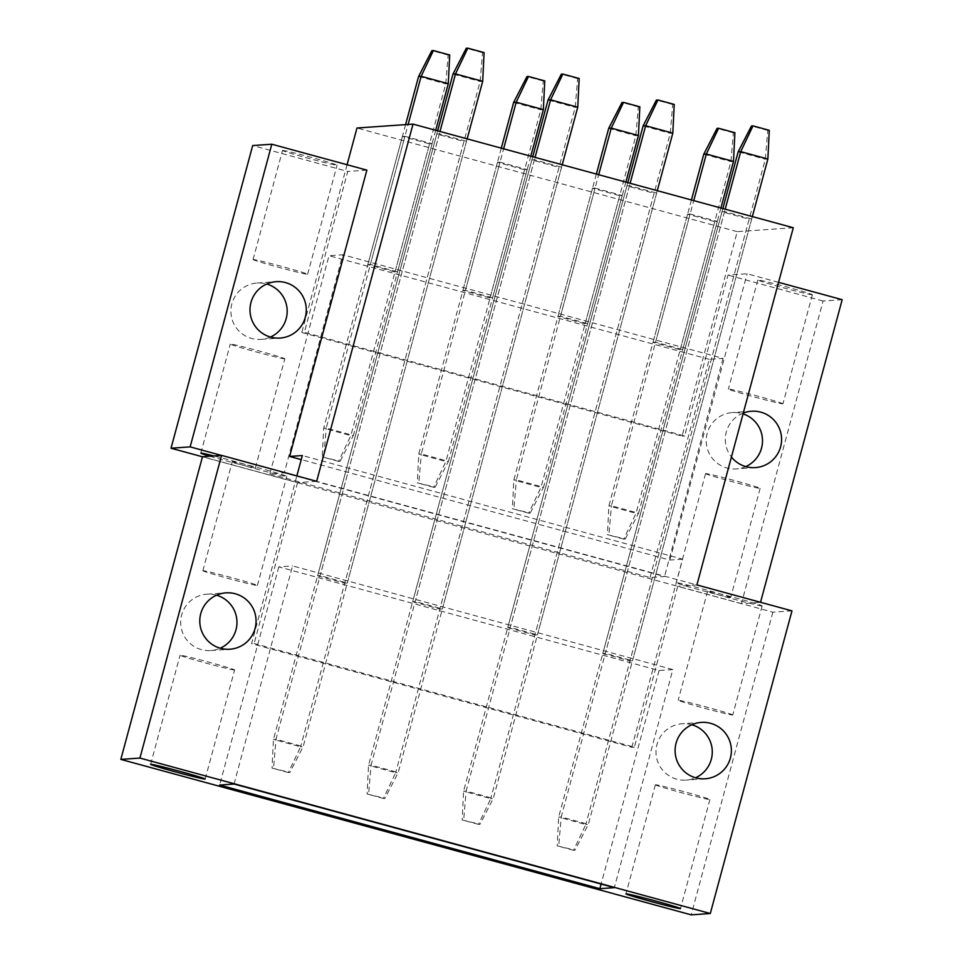 <?xml version="1.0" encoding="UTF-8"?>
<svg xmlns="http://www.w3.org/2000/svg" width="963" height="963" viewBox="0 0 963 963"><rect width="100%" height="100%" fill="white"/><g stroke="black" fill="none" stroke-linecap="round" stroke-linejoin="round"><path stroke-width="0.72" stroke-dasharray="4.82 3.61" d="M234.069 784.038L292.571 565.919L672.824 669.562L614.322 887.669M672.824 669.562L659.065 670.513L278.813 566.882L292.571 565.919M602.79 653.528L629.958 660.931L632.498 660.75L605.342 653.347L602.79 653.528L721.985 211.8L749.142 219.203L629.958 660.931M507.73 627.611L534.898 635.014L537.438 634.846L510.282 627.443L507.73 627.611L626.925 185.883L654.082 193.286L534.898 635.014M412.67 601.706L439.826 609.11L442.378 608.929L415.222 601.526L412.67 601.706L531.853 159.978L559.022 167.381L439.826 609.11M317.609 575.802L344.766 583.193L347.318 583.024L320.149 575.621L317.609 575.802L436.793 134.062L463.949 141.465L344.766 583.193M278.813 566.882L219.6 785.038M659.065 670.513L601.105 884.07M316.658 481.307L297.543 482.632L202.483 456.727M297.543 482.632L254.136 643.513L251.584 643.693L296.857 475.915M791.971 610.855L772.856 612.179L677.796 586.274L634.388 747.156L254.136 643.513M772.856 612.179L691.193 914.85M691.831 724.754A28.252 28.144 86 0 0 656.971 744.519A28.252 28.144 86 0 0 695.527 777.767M216.519 595.206A28.252 28.144 86 0 0 181.658 614.972A28.252 28.144 86 0 0 220.214 648.219M634.388 747.156L631.836 747.324L251.584 643.693M631.836 747.324L682.611 559.19L302.358 455.547M682.611 559.19L669.875 560.069L301.263 459.604M842.18 299.674L823.076 301.01L741.414 603.669L760.517 602.344L221.406 455.403M778.549 282.34L747.119 273.769L728.016 275.093L684.609 435.974L304.356 332.331L347.763 171.462L252.691 145.545M669.875 560.069L747.119 273.769M743.28 413.067A28.252 28.144 86 0 0 731.423 456.992M741.414 603.669L202.471 456.787M269.821 473.868L650.073 577.511L664.542 576.5L284.29 472.857L269.821 473.868L329.033 255.701L342.792 254.75L284.29 472.857M730.592 597.457A28.252 0.843 -164.9 0 0 730.712 597.409A28.252 0.843 -164.9 0 0 704.82 589.561A28.252 0.843 -164.9 0 0 676.267 582.651A28.252 0.843 -164.9 0 0 676.158 582.687A28.252 0.843 -164.9 0 0 702.051 590.548A28.252 0.843 -164.9 0 0 730.592 597.457M209.814 456.209A28.252 0.843 -164.9 0 0 238.005 463.985A28.252 0.843 -164.9 0 0 255.279 467.91A28.252 0.843 -164.9 0 0 255.4 467.862A28.252 0.843 -164.9 0 0 241.557 463.372A28.252 0.843 -164.9 0 0 213.894 455.932M650.073 577.511L709.286 359.343L723.044 358.38L342.792 254.75M723.044 358.38L664.542 576.5M709.286 359.343L329.033 255.701M655.562 342.166L653.01 342.346L680.167 349.75L682.719 349.569L655.562 342.166L690.134 214.015L717.303 221.418L714.751 221.598L680.167 349.75M560.49 316.261L557.95 316.442L585.107 323.845L587.659 323.664L560.49 316.261L595.074 188.11L622.23 195.513L619.691 195.682L585.107 323.845M465.43 290.357L462.878 290.525L490.047 297.928L492.587 297.76L465.43 290.357L500.014 162.193L527.17 169.596L524.618 169.777L490.047 297.928M370.37 264.44L367.818 264.62L394.986 272.023L397.526 271.843L370.37 264.44L404.954 136.289L432.11 143.692L429.558 143.872L394.986 272.023M823.076 301.01L728.016 275.093M270.434 337.038A28.252 28.144 -94 0 1 231.866 303.802A28.252 28.144 -94 0 1 266.739 284.037M745.747 466.586A28.252 28.144 -94 0 1 707.179 433.35A28.252 28.144 -94 0 1 743.063 413.885M793.283 227.737L737.237 231.65L682.057 436.155L301.804 332.512L304.356 332.331M682.057 436.155L684.609 435.974M347.077 164.733L301.804 332.512M737.237 231.65L356.984 128.007M690.134 214.015L687.594 214.195L714.751 221.598M721.985 211.8L724.525 211.619L751.694 219.022L749.142 219.203M595.074 188.11L592.522 188.279L619.691 195.682M626.925 185.883L629.465 185.703L656.634 193.106L654.082 193.286M500.014 162.193L497.462 162.374L524.618 169.777M531.853 159.978L534.405 159.798L561.561 167.201L559.022 167.381M404.954 136.289L402.402 136.469L429.558 143.872M436.793 134.062L439.345 133.893L466.501 141.296L463.949 141.465M696.911 584.938L677.796 586.274M366.867 170.126L347.763 171.462M655.49 784.761A28.252 0.843 -164.9 0 0 655.37 784.797A28.252 0.843 -164.9 0 0 681.262 792.657A28.252 0.843 -164.9 0 0 709.803 799.567A28.252 0.843 -164.9 0 0 709.924 799.519A28.252 0.843 -164.9 0 0 684.031 791.67A28.252 0.843 -164.9 0 0 655.49 784.761M762.046 605.968A28.252 0.843 15.1 0 1 733.493 599.058A28.252 0.843 15.1 0 1 707.6 591.198A28.252 0.843 15.1 0 1 707.721 591.162A28.252 0.843 15.1 0 1 736.262 598.071A28.252 0.843 15.1 0 1 762.166 605.92A28.252 0.843 15.1 0 1 762.046 605.968M732.614 715.04A28.252 0.843 -164.9 0 0 732.735 714.991A28.252 0.843 -164.9 0 0 706.842 707.143A28.252 0.843 -164.9 0 0 678.289 700.233A28.252 0.843 -164.9 0 0 678.181 700.27A28.252 0.843 -164.9 0 0 704.073 708.13A28.252 0.843 -164.9 0 0 732.614 715.04M705.698 473.579A28.252 0.843 -164.9 0 0 705.578 473.627A28.252 0.843 -164.9 0 0 731.483 481.476A28.252 0.843 -164.9 0 0 760.024 488.385A28.252 0.843 -164.9 0 0 760.144 488.349A28.252 0.843 -164.9 0 0 734.251 480.489A28.252 0.843 -164.9 0 0 705.698 473.579M812.254 294.786A28.252 0.843 15.1 0 1 783.713 287.877A28.252 0.843 15.1 0 1 757.821 280.028A28.252 0.843 15.1 0 1 757.941 279.98A28.252 0.843 15.1 0 1 786.482 286.89A28.252 0.843 15.1 0 1 812.375 294.75A28.252 0.843 15.1 0 1 812.254 294.786M782.835 403.858A28.252 0.843 -164.9 0 0 782.943 403.822A28.252 0.843 -164.9 0 0 757.05 395.962A28.252 0.843 -164.9 0 0 728.51 389.052A28.252 0.843 -164.9 0 0 728.389 389.1A28.252 0.843 -164.9 0 0 754.282 396.949A28.252 0.843 -164.9 0 0 782.835 403.858M234.491 670.019A28.252 0.843 15.1 0 1 205.95 663.11A28.252 0.843 15.1 0 1 180.057 655.249A28.252 0.843 15.1 0 1 180.165 655.213A28.252 0.843 15.1 0 1 208.718 662.123A28.252 0.843 15.1 0 1 234.611 669.971A28.252 0.843 15.1 0 1 234.491 670.019M232.408 461.614A28.252 0.843 15.1 0 1 260.949 468.524A28.252 0.843 15.1 0 1 286.842 476.372A28.252 0.843 15.1 0 1 286.733 476.42A28.252 0.843 15.1 0 1 258.18 469.511A28.252 0.843 15.1 0 1 232.288 461.65A28.252 0.843 15.1 0 1 232.408 461.614M202.976 570.686A28.252 0.843 -164.9 0 0 202.856 570.722A28.252 0.843 -164.9 0 0 228.749 578.582A28.252 0.843 -164.9 0 0 257.302 585.492A28.252 0.843 -164.9 0 0 257.422 585.444A28.252 0.843 -164.9 0 0 231.517 577.595A28.252 0.843 -164.9 0 0 202.976 570.686M284.711 358.838A28.252 0.843 15.1 0 1 256.158 351.928A28.252 0.843 15.1 0 1 230.265 344.08A28.252 0.843 15.1 0 1 230.386 344.032A28.252 0.843 15.1 0 1 258.927 350.941A28.252 0.843 15.1 0 1 284.819 358.802A28.252 0.843 15.1 0 1 284.711 358.838M282.616 150.433A28.252 0.843 15.1 0 1 311.169 157.342A28.252 0.843 15.1 0 1 337.062 165.203A28.252 0.843 15.1 0 1 336.942 165.239A28.252 0.843 15.1 0 1 308.401 158.329A28.252 0.843 15.1 0 1 282.508 150.481A28.252 0.843 15.1 0 1 282.616 150.433M253.197 259.504A28.252 0.843 -164.9 0 0 253.076 259.553A28.252 0.843 -164.9 0 0 278.969 267.401A28.252 0.843 -164.9 0 0 307.51 274.311A28.252 0.843 -164.9 0 0 307.63 274.274A28.252 0.843 -164.9 0 0 281.738 266.414A28.252 0.843 -164.9 0 0 253.197 259.504M717.303 221.418L682.719 349.569M687.594 214.195L653.01 342.346M724.525 211.619L605.342 653.347M751.694 219.022L632.498 660.75M622.23 195.513L587.659 323.664M592.522 188.279L557.95 316.442M629.465 185.703L510.282 627.443M656.634 193.106L537.438 634.846M527.17 169.596L492.587 297.76M497.462 162.374L462.878 290.525M534.405 159.798L415.222 601.526M561.561 167.201L442.378 608.929M432.11 143.692L397.526 271.843M402.402 136.469L367.818 264.62M439.345 133.893L320.149 575.621M466.501 141.296L347.318 583.024M623.747 539.111L607.448 534.67L625.276 539.003L623.747 539.111L636.025 513.351L608.869 505.948L611.409 505.78L608.977 534.561M691.422 199.979L608.869 505.948L607.448 534.67M734.901 132.713L733.373 132.822L730.941 161.603L636.025 513.351L638.577 513.183L625.276 539.003M720.914 208.02L638.577 513.183L611.409 505.78L693.757 200.617M733.373 132.822L717.074 128.38M703.772 154.2L730.941 161.603L733.481 161.435M573.527 850.281L557.24 845.839L575.055 850.173L573.527 850.281L585.817 824.533L558.648 817.13L561.2 816.949L558.769 845.731M722.864 208.55L558.648 817.13L557.24 845.839M769.293 130.318L767.764 130.426L765.332 159.208L585.817 824.533L588.357 824.352L575.055 850.173M752.344 216.579L588.357 824.352L561.2 816.949L725.187 209.176M767.764 130.426L751.465 125.984M767.872 159.027L765.332 159.208L738.164 151.805M528.687 513.195L512.388 508.753L530.216 513.086L528.687 513.195L540.965 487.447L513.809 480.043L516.349 479.863L513.917 508.645M596.362 174.074L513.809 480.043L512.388 508.753M639.841 106.809L638.313 106.917L635.869 135.699L540.965 487.447L543.517 487.266L530.216 513.086M625.854 182.103L543.517 487.266L516.349 479.863L598.685 174.7M638.313 106.917L622.014 102.475M608.712 128.296L635.869 135.699L638.421 135.518M478.467 824.376L462.168 819.934L479.995 824.268L478.467 824.376L490.745 798.616L463.588 791.213L466.14 791.044L463.697 819.826M627.792 182.633L463.588 791.213L462.168 819.934M674.232 104.413L672.704 104.522L670.272 133.303L490.745 798.616L493.297 798.447L479.995 824.268M657.284 190.674L493.297 798.447L466.14 791.044L630.127 183.271M672.704 104.522L656.405 100.08M672.812 133.123L670.272 133.303L643.103 125.9M433.627 487.29L417.328 482.848L435.156 487.182L433.627 487.29L445.905 461.542L418.736 454.139L421.288 453.958L418.857 482.74M501.302 148.158L418.736 454.139L417.328 482.848M544.769 80.904L543.24 81L540.809 109.794L445.905 461.542L448.445 461.361L435.156 487.182M530.794 156.199L448.445 461.361L421.288 453.958L503.625 148.796M543.24 81L526.954 76.559M513.652 102.391L540.809 109.794L543.361 109.613M383.406 798.459L367.108 794.018L384.935 798.351L383.406 798.459L395.685 772.711L368.528 765.308L371.068 765.128L368.636 793.909M532.732 156.728L368.528 765.308L367.108 794.018M579.172 78.497L577.644 78.605L575.2 107.387L395.685 772.711L398.237 772.531L384.935 798.351M562.223 164.769L398.237 772.531L371.068 765.128L535.067 157.366M577.644 78.605L561.345 74.163M577.752 107.218L575.2 107.387L548.043 99.983M338.555 461.373L322.256 456.931L340.083 461.277L338.555 461.373L350.833 435.625L323.676 428.222L326.228 428.041L323.785 456.835M405.592 124.624L323.676 428.222L322.256 456.931M449.709 54.987L448.18 55.096L445.749 83.877L350.833 435.625L353.385 435.445L340.083 461.277M435.721 130.282L353.385 435.445L326.228 428.041L408.143 124.444M448.18 55.096L431.881 50.654M418.58 76.474L445.749 83.877L448.289 83.697M288.346 772.555L272.048 768.113L289.875 772.446L288.346 772.555L300.625 746.807L273.468 739.403L276.008 739.223L273.576 768.005M437.671 130.824L273.468 739.403L272.048 768.113M484.1 52.592L482.571 52.7L480.14 81.482L300.625 746.807L303.176 746.626L289.875 772.446M467.163 138.853L303.176 746.626L276.008 739.223L439.995 131.45M482.571 52.7L466.273 48.258M482.692 81.301L480.14 81.482L452.983 74.079M705.205 778.778L686.089 780.114M701.269 722.406L682.165 723.743M655.37 784.797L625.938 893.869M709.924 799.519L680.492 908.591M707.6 591.198L678.181 700.27M762.166 605.92L732.735 714.991M755.413 467.609L736.31 468.933M751.489 411.237L732.374 412.561M705.578 473.627L676.158 582.687M760.144 488.349L730.712 597.409M757.821 280.028L728.389 389.1M812.375 294.75L782.943 403.822M210.777 650.567L229.88 649.231M206.852 594.195L225.956 592.859M150.625 764.321L180.057 655.249M205.179 779.043L234.611 669.971M202.856 570.722L232.288 461.65M257.422 585.444L286.842 476.372M260.997 339.385L280.101 338.061M257.061 283.014L276.176 281.678M200.834 453.14L230.265 344.08M255.4 467.862L284.819 358.802M253.076 259.553L282.508 150.481M307.63 274.274L337.062 165.203"/><path stroke-width="1.44" d="M120.82 759.398L691.193 914.85L710.309 913.514L139.924 758.062L221.586 455.391L202.483 456.727L120.82 759.398L139.924 758.062M150.746 764.273A28.252 0.843 -164.9 0 0 150.625 764.321A28.252 0.843 -164.9 0 0 176.518 772.17A28.252 0.843 -164.9 0 0 205.059 779.079A28.252 0.843 -164.9 0 0 205.179 779.043A28.252 0.843 -164.9 0 0 179.287 771.182A28.252 0.843 -164.9 0 0 150.746 764.273M219.6 785.038L234.069 784.038L614.322 887.669L599.853 888.68L219.6 785.038M680.384 908.627A28.252 0.843 -164.9 0 0 680.492 908.591A28.252 0.843 -164.9 0 0 654.599 900.73A28.252 0.843 -164.9 0 0 626.058 893.82A28.252 0.843 -164.9 0 0 625.938 893.869A28.252 0.843 -164.9 0 0 651.831 901.717A28.252 0.843 -164.9 0 0 680.384 908.627M601.105 884.07L599.853 888.68M695.527 777.767A28.252 28.144 86 0 0 691.831 724.754M220.214 648.219A28.252 28.144 86 0 0 216.519 595.206M296.857 475.915L302.358 455.547L289.622 456.438L366.867 170.126L271.807 144.221L252.691 145.545L171.029 448.216L190.144 446.88L271.807 144.221M301.263 459.604L289.622 456.438M221.406 455.403L190.144 446.88M760.529 602.284L842.18 299.674L778.549 282.34M305.295 317.272A28.252 28.144 86 0 0 276.176 281.678A28.252 28.144 86 0 0 250.97 302.466A28.252 28.144 86 0 0 280.101 338.061A28.252 28.144 86 0 0 305.295 317.272M731.423 456.992A28.252 28.144 86 0 0 780.608 446.82A28.252 28.144 86 0 0 743.28 413.067M202.471 456.787L171.029 448.216M213.894 455.932A28.252 0.843 -164.9 0 0 200.954 453.104A28.252 0.843 -164.9 0 0 200.834 453.14A28.252 0.843 -164.9 0 0 209.814 456.209M266.739 284.037A28.252 28.144 -94 0 1 270.434 337.038M743.063 413.885A28.252 28.144 -94 0 1 745.747 466.586M710.309 913.514L791.971 610.855L696.911 584.938L793.283 227.737L413.031 124.107L356.984 128.007L347.077 164.733M221.586 455.391L316.658 481.307L413.031 124.107M255.087 628.454A28.252 28.144 86 0 0 225.956 592.859A28.252 28.144 86 0 0 200.761 613.648A28.252 28.144 86 0 0 229.88 649.231A28.252 28.144 86 0 0 255.087 628.454M730.399 758.001A28.252 28.144 86 0 0 701.269 722.406A28.252 28.144 86 0 0 676.074 743.195A28.252 28.144 86 0 0 705.205 778.778A28.252 28.144 86 0 0 730.399 758.001M691.422 199.979L703.772 154.2L717.074 128.38L718.603 128.272L706.324 154.032L693.757 200.617M720.914 208.02L733.481 161.435L734.901 132.713L718.603 128.272M733.481 161.435L706.324 154.032L703.772 154.2M722.864 208.55L738.164 151.805L751.465 125.984L752.994 125.876L740.716 151.624L725.187 209.176M738.164 151.805L740.716 151.624L767.872 159.027L769.293 130.318L752.994 125.876M767.872 159.027L752.344 216.579M596.362 174.074L608.712 128.296L622.014 102.475L623.543 102.367L611.264 128.115L598.685 174.7M625.854 182.103L638.421 135.518L639.841 106.809L623.543 102.367M638.421 135.518L611.264 128.115L608.712 128.296M627.792 182.633L643.103 125.9L656.405 100.08L657.934 99.971L645.655 125.72L630.127 183.271M643.103 125.9L645.655 125.72L672.812 133.123L674.232 104.413L657.934 99.971M672.812 133.123L657.284 190.674M501.302 148.158L513.652 102.391L526.954 76.559L528.482 76.462L516.192 102.21L503.625 148.796M530.794 156.199L543.361 109.613L544.769 80.904L528.482 76.462M543.361 109.613L516.192 102.21L513.652 102.391M532.732 156.728L548.043 99.983L561.345 74.163L562.874 74.055L550.595 99.815L535.067 157.366M548.043 99.983L550.595 99.815L577.752 107.218L579.172 78.497L562.874 74.055M577.752 107.218L562.223 164.769M405.592 124.624L418.58 76.474L431.881 50.654L433.41 50.545L421.132 76.294L408.143 124.444M435.721 130.282L448.289 83.697L449.709 54.987L433.41 50.545M448.289 83.697L421.132 76.294L418.58 76.474M437.671 130.824L452.983 74.079L466.273 48.258L467.801 48.15L455.523 73.898L439.995 131.45M452.983 74.079L455.523 73.898L482.692 81.301L484.1 52.592L467.801 48.15M482.692 81.301L467.163 138.853"/></g></svg>
